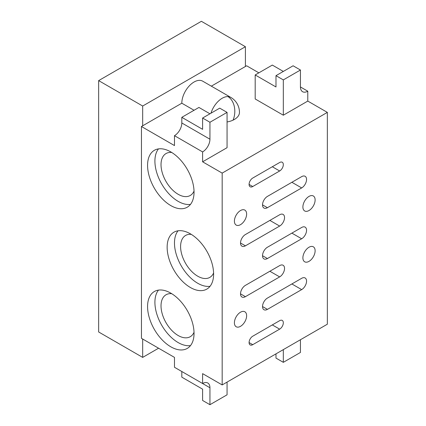 <?xml version="1.0" encoding="UTF-8"?>
<svg xmlns="http://www.w3.org/2000/svg" width="426" height="426" viewBox="0 0 426 426"><rect width="100%" height="100%" fill="white"/><g stroke="black" fill="none" stroke-linecap="round" stroke-linejoin="round"><path stroke-width="0.64" d="M141.459 126.506L141.459 338.329L174.479 357.393L174.479 367.276L202.606 383.517L202.606 373.634L222.17 384.928L222.17 173.105L202.606 161.811L202.606 151.922L174.479 135.681L174.479 145.57L141.459 126.506L142.678 125.798L142.678 106.026L98.651 80.61L98.651 331.976L142.678 357.393L142.678 339.037M98.651 80.61L201.381 21.3L245.408 46.716L142.678 106.026M210.966 113.204A17.296 9.984 -60 0 1 228.011 96.606A17.296 9.984 -60 0 1 230.817 97.405L202.691 81.164A17.296 9.984 120 0 0 189.362 85.802A17.296 9.984 120 0 0 181.817 103.204L194.043 110.265M211.339 86.159L245.408 66.488L245.408 46.716M142.678 125.798L181.817 103.204M202.606 161.811L227.063 147.689L227.063 112.384L219.725 108.145L202.606 118.034L202.606 129.328L181.817 117.326L181.817 122.976L209.943 139.211L209.943 122.267L227.063 112.384M222.17 173.105L327.349 112.384L307.78 101.084L307.78 91.201L300.442 86.963A10.378 5.991 120 0 0 302.593 91.712A10.378 5.991 120 0 0 307.78 91.201M283.322 115.206L283.322 79.902L275.984 75.668L275.984 86.963L255.19 74.96L255.19 98.97L283.322 115.206L307.78 101.084M258.859 72.841L246.633 65.785L245.408 66.488M230.817 97.405L230.817 97.405A17.296 17.296 0 0 1 239.465 112.384A17.296 9.984 180 0 1 233.075 120.137A17.296 9.984 180 0 1 227.063 121.958M222.17 384.928L327.349 324.207L327.349 112.384M279.653 329.149A5.187 2.998 120 0 0 283.04 324.58A5.187 2.998 120 0 0 282.246 320.421A5.187 2.998 120 0 0 279.653 320.677L252.746 336.21A5.187 2.998 120 0 0 249.359 340.784A5.187 2.998 120 0 0 250.153 344.938A5.187 2.998 120 0 0 252.746 344.682L279.653 329.149L272.315 324.916M301.667 289.611A6.917 3.994 120 0 0 306.182 283.514A6.917 3.994 120 0 0 305.123 277.97A6.917 3.994 120 0 0 301.667 278.311L267.421 298.083A6.917 3.994 120 0 0 262.901 304.18A6.917 3.994 120 0 0 263.96 309.723A6.917 3.994 120 0 0 267.421 309.377L301.667 289.611L291.879 283.961M279.653 276.9A6.917 3.994 120 0 0 284.169 270.803A6.917 3.994 120 0 0 283.109 265.26A6.917 3.994 120 0 0 279.653 265.6L245.408 285.372A6.917 3.994 120 0 0 240.887 291.469A6.917 3.994 120 0 0 241.952 297.013A6.917 3.994 120 0 0 245.408 296.672L279.653 276.9L269.866 271.25M301.667 238.773A6.917 3.994 120 0 0 306.182 232.676A6.917 3.994 120 0 0 305.123 227.133A6.917 3.994 120 0 0 301.667 227.473L267.421 247.245A6.917 3.994 120 0 0 262.901 253.342A6.917 3.994 120 0 0 263.96 258.886A6.917 3.994 120 0 0 267.421 258.539L301.667 238.773L291.879 233.123M279.653 226.062A6.917 3.994 120 0 0 284.169 219.965A6.917 3.994 120 0 0 283.109 214.422A6.917 3.994 120 0 0 279.653 214.763L245.408 234.534A6.917 3.994 120 0 0 240.887 240.631A6.917 3.994 120 0 0 241.952 246.175A6.917 3.994 120 0 0 245.408 245.834L279.653 226.062L269.866 220.412M301.667 187.935A6.917 3.994 120 0 0 306.182 181.838A6.917 3.994 120 0 0 305.123 176.295A6.917 3.994 120 0 0 301.667 176.636L267.421 196.407A6.917 3.994 120 0 0 262.901 202.504A6.917 3.994 120 0 0 263.96 208.048A6.917 3.994 120 0 0 267.421 207.702L301.667 187.935L291.879 182.285M279.653 170.986A5.187 2.998 120 0 0 283.04 166.417A5.187 2.998 120 0 0 282.246 162.258A5.187 2.998 120 0 0 279.653 162.514L252.746 178.047A5.187 2.998 120 0 0 249.359 182.621A5.187 2.998 120 0 0 250.153 186.78A5.187 2.998 120 0 0 252.746 186.519L279.653 170.986L272.315 166.752M240.514 326.327A8.648 4.995 120 0 0 246.164 318.707A8.648 4.995 120 0 0 244.838 311.773A8.648 4.995 120 0 0 240.514 312.205A8.648 4.995 120 0 0 234.87 319.825A8.648 4.995 120 0 0 236.19 326.753A8.648 4.995 120 0 0 240.514 326.327M240.514 224.651A8.648 4.995 120 0 0 246.164 217.031A8.648 4.995 120 0 0 244.838 210.098A8.648 4.995 120 0 0 240.514 210.529A8.648 4.995 120 0 0 234.87 218.149A8.648 4.995 120 0 0 236.19 225.077A8.648 4.995 120 0 0 240.514 224.651M309.004 261.367A8.648 4.995 120 0 0 314.654 253.747A8.648 4.995 120 0 0 313.328 246.814A8.648 4.995 120 0 0 309.004 247.245A8.648 4.995 120 0 0 303.355 254.865A8.648 4.995 120 0 0 304.681 261.793A8.648 4.995 120 0 0 309.004 261.367M309.004 210.529A8.648 4.995 120 0 0 314.654 202.909A8.648 4.995 120 0 0 313.328 195.976A8.648 4.995 120 0 0 309.004 196.407A8.648 4.995 120 0 0 303.355 204.027A8.648 4.995 120 0 0 304.681 210.955A8.648 4.995 120 0 0 309.004 210.529M142.678 357.393L158.578 348.212M170.81 293.141A32.861 18.973 -120 0 0 154.377 291.512A32.861 18.973 -120 0 0 149.34 317.844A32.861 18.973 -120 0 0 170.81 346.801A32.861 18.973 -120 0 0 187.238 348.431A32.861 18.973 -120 0 0 192.275 322.099A32.861 18.973 -120 0 0 170.81 293.141M190.374 233.826A32.861 18.973 -120 0 0 173.946 232.202A32.861 18.973 -120 0 0 168.909 258.534A32.861 18.973 -120 0 0 190.374 287.491A32.861 18.973 -120 0 0 206.807 289.116A32.861 18.973 -120 0 0 211.844 262.789A32.861 18.973 -120 0 0 190.374 233.826M170.81 151.922A32.861 18.973 -120 0 0 154.377 150.298A32.861 18.973 -120 0 0 149.34 176.63A32.861 18.973 -120 0 0 170.81 205.588A32.861 18.973 -120 0 0 187.238 207.212A32.861 18.973 -120 0 0 192.275 180.88A32.861 18.973 -120 0 0 170.81 151.922M174.479 135.681A10.378 5.991 120 0 0 181.817 122.976M181.817 117.326L198.937 107.443L209.943 113.795M202.606 118.034L209.943 122.267M202.606 151.922A10.378 5.991 120 0 0 209.943 139.211M209.943 404.7L202.606 400.461L202.606 389.167L181.817 377.164L181.817 371.515L209.943 387.756L209.943 404.7L227.063 394.817L227.063 382.106M209.943 387.756A10.378 5.991 120 0 0 207.792 383.006A10.378 5.991 120 0 0 202.606 383.517M158.461 148.898A32.861 18.973 -120 0 0 157.812 175.768A32.861 18.973 -120 0 0 178.148 201.349A32.861 18.973 -120 0 0 190.491 204.379M171.742 152.487A24.213 13.978 -120 0 0 166.039 153.546A24.213 13.978 -120 0 0 162.327 172.951A24.213 13.978 -120 0 0 178.148 194.288A24.213 13.978 -120 0 0 190.252 195.486A24.213 13.978 -120 0 0 194.027 191.077M178.031 230.801A32.861 18.973 -120 0 0 177.381 257.671A32.861 18.973 -120 0 0 197.712 283.253A32.861 18.973 -120 0 0 210.061 286.283M191.311 234.391A24.213 13.978 -120 0 0 185.608 235.456A24.213 13.978 -120 0 0 181.897 254.855A24.213 13.978 -120 0 0 197.712 276.192A24.213 13.978 -120 0 0 209.821 277.395A24.213 13.978 -120 0 0 213.591 272.981M158.461 290.111A32.861 18.973 -120 0 0 157.812 316.981A32.861 18.973 -120 0 0 178.148 342.563A32.861 18.973 -120 0 0 190.491 345.592M171.742 293.7A24.213 13.978 -120 0 0 166.039 294.765A24.213 13.978 -120 0 0 162.327 314.17A24.213 13.978 -120 0 0 178.148 335.507A24.213 13.978 -120 0 0 190.252 336.705A24.213 13.978 -120 0 0 194.027 332.296M283.322 349.624L283.322 362.334L300.442 352.451L300.442 339.74M275.984 353.862L275.984 358.101L283.322 362.334M300.442 86.963L300.442 70.018L283.322 79.902M275.984 75.668L293.104 65.78L300.442 70.018M255.19 74.96L272.315 65.077L283.322 71.43M228.011 96.606A17.296 12.578 95.7 0 1 233.075 120.137M249.077 184.405L252.746 186.519M262.528 204.879L267.421 207.702M240.514 243.006L245.408 245.834M262.528 255.717L267.421 258.539M240.514 293.844L245.408 296.672M262.528 306.555L267.421 309.377M249.077 342.563L252.746 344.682"/></g></svg>
